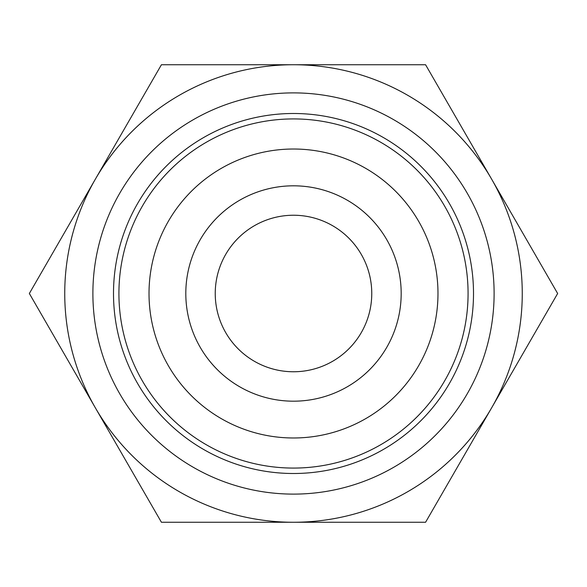 <?xml version="1.0" encoding="UTF-8"?>
<svg xmlns="http://www.w3.org/2000/svg" width="587" height="587" viewBox="0 0 587 587"><rect width="100%" height="100%" fill="white"/><g stroke="black" fill="none" stroke-linecap="round" stroke-linejoin="round"><path stroke-width="0.88" d="M29.35 293.5L161.425 64.739L425.575 64.739L557.65 293.5L425.575 522.261L161.425 522.261L29.35 293.5M95.388 407.877A228.761 228.761 0 0 1 293.5 64.739A228.761 228.761 0 0 1 491.613 407.877A228.761 228.761 0 0 1 95.388 407.877M92.885 293.5A200.615 200.615 0 0 1 393.804 119.763A200.615 200.615 0 0 1 393.804 467.237A200.615 200.615 0 0 1 92.885 293.5M113.504 293.5A179.996 179.996 0 0 1 383.502 137.615A179.996 179.996 0 0 1 383.502 449.385A179.996 179.996 0 0 1 113.504 293.5M215.238 293.5A78.262 78.262 0 0 1 332.631 225.724A78.262 78.262 0 0 1 332.631 361.276A78.262 78.262 0 0 1 215.238 293.5M185.808 293.5A107.692 107.692 0 0 1 347.343 200.24A107.692 107.692 0 0 1 347.343 386.76A107.692 107.692 0 0 1 185.808 293.5M118.919 293.5A174.581 174.581 0 0 1 380.787 142.311A174.581 174.581 0 0 1 380.787 444.689A174.581 174.581 0 0 1 118.919 293.5M149.017 293.5A144.483 144.483 0 0 1 365.738 168.374A144.483 144.483 0 0 1 365.738 418.626A144.483 144.483 0 0 1 149.017 293.5A144.483 144.483 0 0 1 365.738 168.374A144.483 144.483 0 0 1 365.738 418.626A144.483 144.483 0 0 1 149.017 293.5"/></g></svg>
